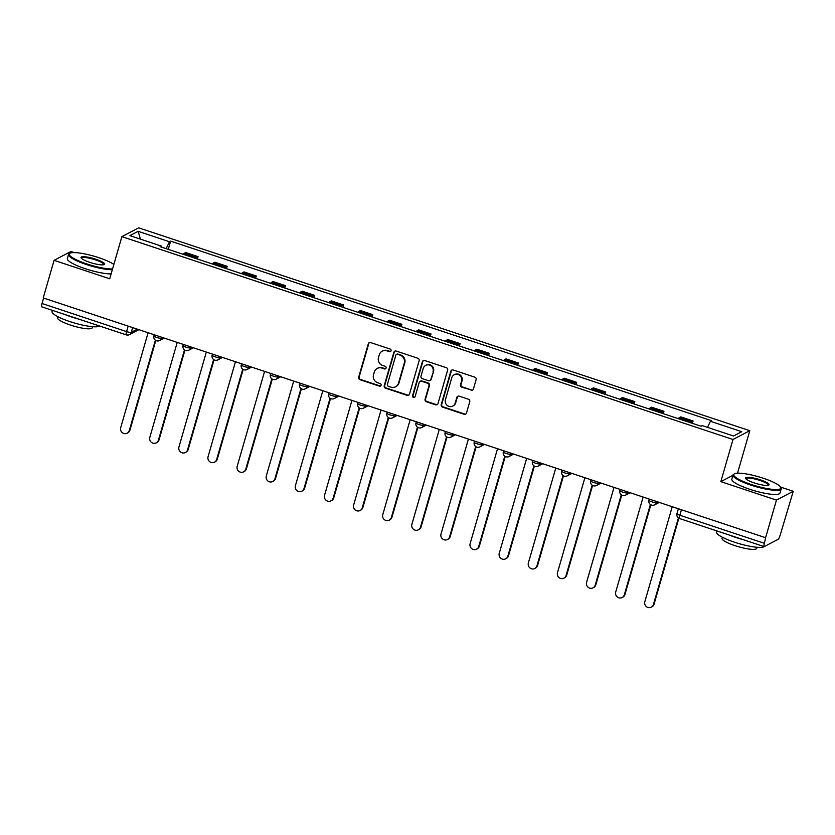 <?xml version="1.0" encoding="UTF-8"?>
<svg xmlns="http://www.w3.org/2000/svg" width="835" height="835" viewBox="0 0 835 835"><rect width="100%" height="100%" fill="white"/><g stroke="black" fill="none" stroke-linecap="round" stroke-linejoin="round"><path stroke-width="1.25" d="M391.041 350.773A1.378 1.326 -117.7 0 0 390.133 349.051L370.667 342.59A1.973 1.889 -117.7 0 0 368.298 343.832L358.664 377.222A1.973 1.889 -117.7 0 0 359.958 379.685L379.424 386.156A1.378 1.326 -117.7 0 0 381.084 385.279A1.378 1.326 -117.7 0 0 380.175 383.557L377.66 382.722A6.294 6.054 -117.7 0 1 373.506 374.832L374.31 372.055A6.294 6.054 -117.7 0 1 381.887 368.068L384.403 368.903A1.378 1.326 -117.7 0 0 386.062 368.026A1.378 1.326 -117.7 0 0 385.154 366.304L382.639 365.469A6.294 6.054 -117.7 0 1 378.485 357.589L379.288 354.802A6.294 6.054 -117.7 0 1 386.866 350.815L389.392 351.65A1.378 1.326 -117.7 0 0 391.041 350.773M471.055 390.237A1.973 1.889 -117.7 0 0 473.424 388.995L476.127 379.622A1.973 1.889 -117.7 0 0 474.833 377.169L453.207 369.988A1.973 1.889 -117.7 0 0 450.837 371.231L441.204 404.62A1.973 1.889 -117.7 0 0 442.498 407.083L464.124 414.264A1.973 1.889 -117.7 0 0 466.483 413.022L469.75 401.698A1.973 1.889 -117.7 0 0 468.456 399.234L459.208 396.166A1.973 1.889 -117.7 0 0 456.839 397.418L455.221 403.023A5.26 5.062 -117.7 0 1 447.111 405.361A5.26 5.062 -117.7 0 1 445.42 399.777L451.756 377.785A5.26 5.062 -117.7 0 1 459.866 375.458A5.26 5.062 -117.7 0 1 461.567 381.042L460.502 384.705A1.973 1.889 -117.7 0 0 461.797 387.169L471.545 389.987A1.973 1.889 -117.7 0 0 472.735 389.987M732.994 439.492L720.835 481.638L776.456 500.102L765.601 537.709L43.232 297.928L54.087 260.322L109.719 278.786L121.879 236.639L732.994 439.492L749.788 430.693L138.673 227.83L121.879 236.639M419.149 360.71A1.973 1.889 -117.7 0 0 417.844 358.246L396.228 351.076A1.973 1.889 -117.7 0 0 393.859 352.318L384.225 385.707A1.973 1.889 -117.7 0 0 385.519 388.171L407.136 395.352A1.973 1.889 -117.7 0 0 409.505 394.099L419.149 360.71M424.723 360.532L446.339 367.703A1.973 1.889 -117.7 0 1 447.633 370.166L437.999 403.566A1.973 1.889 -117.7 0 1 435.63 404.808L426.382 401.739A1.973 1.889 -117.7 0 1 425.078 399.276L428.992 385.728A1.973 1.889 -117.7 0 0 427.697 383.265L421.56 381.23A1.973 1.889 -117.7 0 0 419.191 382.482L415.12 396.573A1.378 1.326 -117.7 0 1 413.001 397.189A1.378 1.326 -117.7 0 1 412.553 395.727L422.353 361.774A1.973 1.889 -117.7 0 1 424.723 360.532M776.456 500.102L793.25 491.293L780.214 535.016A4.008 0.783 108.4 0 1 778.147 539.316L764.286 546.581A4.008 0.783 108.4 0 1 764.119 546.601L679.565 518.535A4.008 0.783 -71.6 0 1 679.847 515.247L764.401 543.314A4.008 0.783 108.4 0 0 764.119 546.601M74.19 252.608L70.881 251.512L54.087 260.322M738.693 473.184L737.629 472.829L749.788 430.693M793.25 491.293L780.568 487.087M765.601 537.709L764.401 543.314M41.927 306.789A4.008 0.783 -71.6 0 1 41.75 306.821A4.008 0.783 -71.6 0 1 42.032 303.522L126.586 331.599A4.008 0.783 16.1 0 0 131.304 332.32L137.337 329.157M43.618 298.053L42.032 303.522M195.599 258.422A9.227 1.806 -71.6 0 1 196.559 257.43L184.243 253.339A9.227 1.806 108.4 0 0 183.272 254.331M184.243 253.339L185.735 252.556L198.062 256.648L197.373 259.017M196.559 257.43L198.062 256.648M226.494 268.682L227.172 266.313L214.856 262.221L213.363 263.004A9.227 1.806 108.4 0 0 212.393 263.996M224.719 268.087A9.227 1.806 -71.6 0 1 225.68 267.096L227.172 266.313M255.614 278.347L256.293 275.978L243.977 271.886L242.484 272.669A9.227 1.806 108.4 0 0 241.513 273.661M253.83 277.752A9.227 1.806 -71.6 0 1 254.8 276.761L256.293 275.978M284.735 288.012L285.413 285.643L273.097 281.552L271.605 282.334A9.227 1.806 108.4 0 0 270.634 283.336M282.95 287.417A9.227 1.806 -71.6 0 1 283.921 286.426L285.413 285.643M313.845 297.677L314.534 295.308L302.207 291.227L300.715 292.01A9.227 1.806 108.4 0 0 299.755 293.002M312.071 297.083A9.227 1.806 -71.6 0 1 313.041 296.091L314.534 295.308M342.966 307.343L343.655 304.973L331.328 300.892L329.835 301.675A9.227 1.806 108.4 0 0 328.865 302.667M341.191 306.748A9.227 1.806 -71.6 0 1 342.162 305.756L343.655 304.973M372.086 317.008L372.765 314.638L360.449 310.557L358.956 311.34A9.227 1.806 108.4 0 0 357.985 312.332M370.312 316.413A9.227 1.806 -71.6 0 1 371.272 315.421L372.765 314.638M401.207 326.673L401.885 324.304L389.569 320.223L388.077 321.005A9.227 1.806 108.4 0 0 387.106 321.997M399.422 326.088A9.227 1.806 -71.6 0 1 400.393 325.086L401.885 324.304M430.328 336.338L431.006 333.979L418.69 329.888L417.197 330.67A9.227 1.806 108.4 0 0 416.227 331.662M428.543 335.753A9.227 1.806 -71.6 0 1 429.514 334.762L431.006 333.979M459.438 346.003L460.127 343.644L447.81 339.553L446.308 340.336A9.227 1.806 108.4 0 0 445.347 341.327M457.663 345.419A9.227 1.806 -71.6 0 1 458.634 344.427L460.127 343.644M488.558 355.668L489.247 353.309L476.921 349.218L475.428 350.001A9.227 1.806 108.4 0 0 474.468 350.992M486.784 355.084A9.227 1.806 -71.6 0 1 487.755 354.092L489.247 353.309M517.679 365.333L518.358 362.974L506.041 358.883L504.549 359.666A9.227 1.806 108.4 0 0 503.578 360.657M515.905 364.749A9.227 1.806 -71.6 0 1 516.865 363.757L518.358 362.974M546.8 374.998L547.478 372.64L535.162 368.548L533.669 369.331A9.227 1.806 108.4 0 0 532.699 370.322M545.025 374.414A9.227 1.806 -71.6 0 1 545.986 373.422L547.478 372.64M575.92 384.664L576.599 382.305L564.283 378.213L562.79 378.996A9.227 1.806 108.4 0 0 561.819 379.988M574.136 384.079A9.227 1.806 -71.6 0 1 575.106 383.088L576.599 382.305M605.041 394.329L605.719 391.97L593.403 387.878L591.911 388.661A9.227 1.806 108.4 0 0 590.94 389.653M603.256 393.744A9.227 1.806 -71.6 0 1 604.227 392.753L605.719 391.97M634.151 404.004L634.84 401.635L622.513 397.543L621.021 398.326A9.227 1.806 108.4 0 0 620.061 399.318M632.377 403.409A9.227 1.806 -71.6 0 1 633.347 402.418L634.84 401.635M663.272 413.669L663.961 411.3L651.634 407.209L650.141 407.991A9.227 1.806 108.4 0 0 649.171 408.983M661.497 413.075A9.227 1.806 -71.6 0 1 662.468 412.083L663.961 411.3M692.392 423.335L693.071 420.965L680.755 416.874L679.262 417.657A9.227 1.806 108.4 0 0 678.291 418.648M690.618 422.74A9.227 1.806 -71.6 0 1 691.578 421.748L693.071 420.965M161.218 247.014L161.259 246.043L129.895 235.627L138.119 231.316L169.474 241.732L166.144 248.642M707.485 427.353L710.418 421.289L711.566 420.683L170.632 241.127L169.474 241.732M710.418 421.289L741.772 431.695L733.547 436.006L702.193 425.599L701.045 426.205L160.101 246.638L161.259 246.043M720.835 481.638L732.953 475.282M736.814 473.257L737.629 472.829M168.252 249.352L170.632 241.127M138.119 231.316L140.468 239.144M390.634 351.42A1.378 1.326 -117.7 0 1 389.872 351.389L387.356 350.554A6.294 6.054 -117.7 0 0 382.722 350.909L382.232 351.17M377.253 368.423L377.744 368.162A6.294 6.054 -117.7 0 1 382.378 367.807L384.893 368.642A1.378 1.326 -117.7 0 0 385.655 368.663M369.477 342.59A1.973 1.889 -117.7 0 0 368.788 343.582L359.154 376.971A1.973 1.889 -117.7 0 0 360.449 379.434L379.915 385.895A1.378 1.326 -117.7 0 0 380.677 385.916M395.038 351.076A1.973 1.889 -117.7 0 0 394.35 352.067L384.716 385.457A1.973 1.889 -117.7 0 0 386.01 387.92L407.626 395.091A1.973 1.889 -117.7 0 0 408.826 395.091M397.491 354.343A1.378 1.326 -117.7 0 0 395.842 355.209L387.377 384.517A1.378 1.326 -117.7 0 0 388.285 386.25L390.947 387.127A6.294 6.054 -117.7 0 0 398.514 383.14L404.297 363.1A6.294 6.054 -117.7 0 0 400.153 355.219L397.982 354.082A1.378 1.326 -117.7 0 0 396.969 354.165L396.479 354.416M395.581 386.772L396.072 386.511A6.294 6.054 -117.7 0 0 399.005 382.879L398.514 383.14M397.982 354.082L400.643 354.969A6.294 6.054 -117.7 0 1 404.787 362.849L399.005 382.879M420.109 381.344L420.6 381.084A1.973 1.889 -117.7 0 1 422.04 380.979L428.178 383.014A1.973 1.889 -117.7 0 1 429.482 385.478L425.568 399.015A1.973 1.889 -117.7 0 0 426.862 401.478L436.12 404.547A1.973 1.889 -117.7 0 0 437.31 404.547M423.522 360.532A1.973 1.889 -117.7 0 0 422.844 361.524L413.043 395.466A1.378 1.326 -117.7 0 0 414.703 397.22M433.041 371.679A5.26 5.062 -117.7 0 0 425.704 365.386A5.26 5.062 -117.7 0 0 423.241 368.423L421.007 376.167A1.973 1.889 -117.7 0 0 422.301 378.631L428.438 380.666A1.973 1.889 -117.7 0 0 430.808 379.424L433.532 371.418A5.26 5.062 -117.7 0 0 426.184 365.135L425.704 365.386M429.889 380.562L430.38 380.301A1.973 1.889 -117.7 0 0 431.298 379.163L430.808 379.424M433.532 371.418L431.298 379.163M454.219 374.758L454.71 374.498A5.26 5.062 -117.7 0 1 462.047 380.791L460.993 384.455A1.973 1.889 -117.7 0 0 462.287 386.918L471.545 389.987M452.758 406.06L453.248 405.81A5.26 5.062 -117.7 0 0 455.712 402.773L455.221 403.023M458.008 396.166A1.973 1.889 -117.7 0 0 457.329 397.157L455.712 402.773M452.017 369.988A1.973 1.889 -117.7 0 0 451.328 370.98L441.694 404.37A1.973 1.889 -117.7 0 0 442.988 406.833L464.615 414.003A1.973 1.889 -117.7 0 0 465.805 414.003M148.108 332.737L120.699 427.677A4.613 4.436 -117.7 0 0 127.139 433.188A4.613 4.436 -117.7 0 0 129.289 430.526L155.373 340.169M155.821 340.471L129.926 430.192A4.613 4.436 62.3 0 1 127.776 432.854L127.139 433.188M177.229 342.402L149.82 437.342A4.613 4.436 -117.7 0 0 156.26 442.853A4.613 4.436 -117.7 0 0 158.41 440.191L184.483 349.834M184.942 350.136L159.047 439.857A4.613 4.436 62.3 0 1 156.896 442.519L156.26 442.853M206.339 352.067L178.94 447.007A4.613 4.436 -117.7 0 0 185.37 452.518A4.613 4.436 -117.7 0 0 187.531 449.856L213.603 359.499M214.063 359.802L188.167 449.522A4.613 4.436 62.3 0 1 186.007 452.184L185.37 452.518M113.863 264.424A24.465 4.759 16.1 0 0 98.76 257.66A24.465 4.759 16.1 0 0 70.004 253.235A24.465 4.759 16.1 0 0 86.809 263.923A24.465 4.759 16.1 0 0 112.548 268.954M112.328 269.736A25.071 4.874 -163.9 0 1 86.496 264.57A25.071 4.874 -163.9 0 1 68.533 254.414A25.071 4.874 -163.9 0 1 69.284 253.621L70.004 253.235M89.794 262.357A12.233 2.38 -163.9 0 1 81.131 257.921A12.233 2.38 -163.9 0 1 95.764 259.226A12.233 2.38 -163.9 0 1 104.166 264.57A12.233 2.38 -163.9 0 1 89.794 262.357M103.717 264.737A11.627 2.265 16.1 0 0 103.79 264.591A11.627 2.265 16.1 0 0 95.461 259.873A11.627 2.265 16.1 0 0 81.444 258.14A11.627 2.265 16.1 0 0 81.423 258.307M99.689 326.057A25.071 4.874 -163.9 0 1 70.025 321.642A25.071 4.874 -163.9 0 1 52.062 311.486L52.386 310.349M78.949 319.168A25.071 4.874 -163.9 0 1 71.392 316.914A25.071 4.874 -163.9 0 1 64.441 314.346M92.549 326.694L92.226 327.79A18.046 3.507 -163.9 0 1 70.484 325.086A18.046 3.507 -163.9 0 1 57.552 317.78L57.865 316.684M111.128 273.901A25.071 4.874 -163.9 0 1 85.295 268.724A25.071 4.874 -163.9 0 1 67.332 258.568L68.533 254.414M751.312 484.498A24.465 4.759 16.1 0 0 780.589 487.108A24.465 4.759 16.1 0 0 763.263 478.236A24.465 4.759 16.1 0 0 734.508 473.81A24.465 4.759 16.1 0 0 751.312 484.498M780.589 487.108L780.996 487.817A25.071 4.874 -163.9 0 1 781.205 488.892A25.071 4.874 -163.9 0 1 750.999 485.145A25.071 4.874 -163.9 0 1 733.036 474.99A25.071 4.874 -163.9 0 1 733.788 474.196L734.508 473.81M754.297 482.933A12.233 2.38 -163.9 0 1 745.634 478.497A12.233 2.38 -163.9 0 1 760.267 479.801A12.233 2.38 -163.9 0 1 768.67 485.145A12.233 2.38 -163.9 0 1 754.297 482.933M768.221 485.312A11.627 2.265 16.1 0 0 768.294 485.166A11.627 2.265 16.1 0 0 759.965 480.449A11.627 2.265 16.1 0 0 745.947 478.716A11.627 2.265 16.1 0 0 745.937 478.883M764.244 546.601A25.071 4.874 -163.9 0 1 734.529 542.218A25.071 4.874 -163.9 0 1 716.566 532.062L716.889 530.924M743.453 539.744A25.071 4.874 -163.9 0 1 735.896 537.49A25.071 4.874 -163.9 0 1 728.945 534.922M757.053 547.269L756.74 548.365A18.046 3.507 -163.9 0 1 734.988 545.662A18.046 3.507 -163.9 0 1 722.056 538.356L722.369 537.26M781.205 488.892L780.005 493.047A25.071 4.874 -163.9 0 1 749.799 489.3A25.071 4.874 -163.9 0 1 731.836 479.144L733.036 474.99M235.46 361.732L208.061 456.672A4.613 4.436 -117.7 0 0 214.491 462.183A4.613 4.436 -117.7 0 0 216.641 459.521L242.724 369.164M243.183 369.467L217.277 459.187A4.613 4.436 62.3 0 1 215.127 461.849L214.491 462.183M264.58 371.398L237.182 466.337A4.613 4.436 -117.7 0 0 243.611 471.848A4.613 4.436 -117.7 0 0 245.761 469.186L271.845 378.839M272.293 379.132L246.398 468.852A4.613 4.436 62.3 0 1 244.248 471.514L243.611 471.848M293.701 381.063L266.292 476.002A4.613 4.436 -117.7 0 0 272.732 481.513A4.613 4.436 -117.7 0 0 274.882 478.852L300.965 388.505M301.414 388.797L275.519 478.518A4.613 4.436 62.3 0 1 273.369 481.179L272.732 481.513M322.821 390.728L295.413 485.667A4.613 4.436 -117.7 0 0 301.852 491.178A4.613 4.436 -117.7 0 0 304.003 488.517L330.075 398.17M330.535 398.462L304.639 488.183A4.613 4.436 62.3 0 1 302.489 490.844L301.852 491.178M351.932 400.393L324.533 495.332A4.613 4.436 -117.7 0 0 330.973 500.843A4.613 4.436 -117.7 0 0 333.123 498.182L359.196 407.835M359.655 408.127L333.76 497.848A4.613 4.436 62.3 0 1 331.61 500.509L330.973 500.843M381.052 410.058L353.654 504.998A4.613 4.436 -117.7 0 0 360.083 510.509A4.613 4.436 -117.7 0 0 362.233 507.847L388.317 417.5M388.776 417.792L362.87 507.513A4.613 4.436 62.3 0 1 360.72 510.175L360.083 510.509M410.173 419.723L382.774 514.663A4.613 4.436 -117.7 0 0 389.204 520.174A4.613 4.436 -117.7 0 0 391.354 517.512L417.437 427.165M417.886 427.457L391.991 517.178A4.613 4.436 62.3 0 1 389.841 519.84L389.204 520.174M439.293 429.388L411.885 524.328A4.613 4.436 -117.7 0 0 418.325 529.839A4.613 4.436 -117.7 0 0 420.475 527.177L446.558 436.83M447.007 437.123L421.111 526.843A4.613 4.436 62.3 0 1 418.961 529.505L418.325 529.839M468.414 439.053L441.005 533.993A4.613 4.436 -117.7 0 0 447.445 539.504A4.613 4.436 -117.7 0 0 449.595 536.842L475.679 446.495M476.127 446.788L450.232 536.508A4.613 4.436 62.3 0 1 448.082 539.17L447.445 539.504M497.535 448.719L470.126 543.658A4.613 4.436 -117.7 0 0 476.566 549.169A4.613 4.436 -117.7 0 0 478.716 546.518L504.789 456.161M505.248 456.453L479.353 546.184A4.613 4.436 62.3 0 1 477.202 548.835L476.566 549.169M526.645 458.394L499.246 553.323A4.613 4.436 -117.7 0 0 505.676 558.834A4.613 4.436 -117.7 0 0 507.837 556.183L533.909 465.826M534.369 466.118L508.473 555.849A4.613 4.436 62.3 0 1 506.313 558.5L505.676 558.834M555.766 468.059L528.367 562.999A4.613 4.436 -117.7 0 0 534.797 568.499A4.613 4.436 -117.7 0 0 536.947 565.848L563.03 475.491M563.489 475.783L537.583 565.514A4.613 4.436 62.3 0 1 535.433 568.165L534.797 568.499M584.886 477.724L557.488 572.664A4.613 4.436 -117.7 0 0 563.917 578.164A4.613 4.436 -117.7 0 0 566.067 575.513L592.151 485.156M592.599 485.448L566.704 575.179A4.613 4.436 62.3 0 1 564.554 577.841L563.917 578.164M614.007 487.389L586.598 582.329A4.613 4.436 -117.7 0 0 593.038 587.84A4.613 4.436 -117.7 0 0 595.188 585.178L621.271 494.821M621.72 495.124L595.825 584.844A4.613 4.436 62.3 0 1 593.675 587.506L593.038 587.84M643.127 497.055L615.719 591.994A4.613 4.436 -117.7 0 0 622.159 597.505A4.613 4.436 -117.7 0 0 624.309 594.844L650.381 504.486M650.841 504.789L624.945 594.51A4.613 4.436 62.3 0 1 622.795 597.171L622.159 597.505M672.238 506.72L644.839 601.659A4.613 4.436 -117.7 0 0 651.279 607.17A4.613 4.436 -117.7 0 0 653.429 604.509L678.417 517.93M678.865 518.232L654.066 604.175A4.613 4.436 62.3 0 1 651.905 606.836L651.279 607.17M132.661 327.612L131.304 332.32A4.008 3.851 -117.7 0 1 126.482 334.856A4.008 0.783 -71.6 0 1 126.304 334.887A4.008 0.783 -71.6 0 1 126.586 331.599L128.172 326.12M662.468 412.083L650.141 407.991M633.347 402.418L621.021 398.326M604.227 392.753L591.911 388.661M575.106 383.088L562.79 378.996M545.986 373.422L533.669 369.331M516.865 363.757L504.549 359.666M487.755 354.092L475.428 350.001M458.634 344.427L446.308 340.336M429.514 334.762L417.197 330.67M400.393 325.086L388.077 321.005M371.272 315.421L358.956 311.34M342.162 305.756L329.835 301.675M313.041 296.091L300.715 292.01M283.921 286.426L271.605 282.334M254.8 276.761L242.484 272.669M225.68 267.096L213.363 263.004M691.578 421.748L679.262 417.657M656.801 501.595L656.529 502.524L657.719 501.898M627.68 491.93L627.409 492.859L628.609 492.233M598.559 482.265L598.298 483.194L599.488 482.567M569.439 472.6L569.178 473.529L570.368 472.902M540.328 462.924L540.057 463.863L541.247 463.237M511.208 453.259L510.936 454.198L512.126 453.572M482.087 443.594L481.816 444.533L483.006 443.907M452.967 433.929L452.695 434.868L453.896 434.242M423.846 424.264L423.585 425.192L424.775 424.577M394.736 414.598L394.464 415.527L395.654 414.911M365.615 404.933L365.344 405.862L366.534 405.246M336.495 395.268L336.223 396.197L337.413 395.571M307.374 385.603L307.103 386.532L308.303 385.906M278.253 375.938L277.992 376.867L279.182 376.241M249.133 366.273L248.872 367.202L250.062 366.575M220.023 356.608L219.751 357.537L220.941 356.91M190.902 346.942L190.63 347.871L191.82 347.245M161.781 337.277L161.51 338.206L162.7 337.58M154.047 335.733A4.008 0.783 16.1 0 0 153.922 335.858A4.008 0.783 16.1 0 0 157.178 337.601A4.008 0.783 16.1 0 0 161.51 338.206A4.008 3.851 62.3 0 1 159.642 340.523L164.255 338.102M183.168 345.398A4.008 0.783 16.1 0 0 183.042 345.523A4.008 0.783 16.1 0 0 186.299 347.266A4.008 0.783 16.1 0 0 190.63 347.871A4.008 3.851 62.3 0 1 188.762 350.189L193.376 347.767M212.288 355.063A4.008 0.783 16.1 0 0 212.163 355.188A4.008 0.783 16.1 0 0 215.42 356.931A4.008 0.783 16.1 0 0 219.751 357.537A4.008 3.851 62.3 0 1 217.883 359.854L222.496 357.432M241.398 364.728A4.008 0.783 16.1 0 0 241.284 364.853A4.008 0.783 16.1 0 0 244.53 366.596A4.008 0.783 16.1 0 0 248.872 367.202A4.008 3.851 62.3 0 1 246.993 369.519L251.617 367.097M270.519 374.393A4.008 0.783 16.1 0 0 270.404 374.518A4.008 0.783 16.1 0 0 273.65 376.261A4.008 0.783 16.1 0 0 277.992 376.867A4.008 3.851 62.3 0 1 276.114 379.184L280.737 376.762M299.64 384.058A4.008 0.783 16.1 0 0 299.514 384.183A4.008 0.783 16.1 0 0 302.771 385.927A4.008 0.783 16.1 0 0 307.103 386.532A4.008 3.851 62.3 0 1 305.234 388.849L309.858 386.428M328.76 393.723A4.008 0.783 16.1 0 0 328.635 393.849A4.008 0.783 16.1 0 0 331.892 395.592A4.008 0.783 16.1 0 0 336.223 396.197A4.008 3.851 62.3 0 1 334.355 398.514L338.968 396.093M357.881 403.389A4.008 0.783 16.1 0 0 357.756 403.514A4.008 0.783 16.1 0 0 361.012 405.257A4.008 0.783 16.1 0 0 365.344 405.862A4.008 3.851 62.3 0 1 363.476 408.179L368.089 405.758M386.991 413.054A4.008 0.783 16.1 0 0 386.876 413.179A4.008 0.783 16.1 0 0 390.133 414.932A4.008 0.783 16.1 0 0 394.464 415.527A4.008 3.851 62.3 0 1 392.596 417.844L397.209 415.423M416.112 422.719A4.008 0.783 16.1 0 0 415.997 422.844A4.008 0.783 16.1 0 0 419.243 424.597A4.008 0.783 16.1 0 0 423.585 425.192A4.008 3.851 62.3 0 1 421.706 427.51L426.33 425.088M445.232 432.384A4.008 0.783 16.1 0 0 445.118 432.509A4.008 0.783 16.1 0 0 448.364 434.263A4.008 0.783 16.1 0 0 452.695 434.868A4.008 3.851 62.3 0 1 450.827 437.175L455.451 434.753M474.353 442.049A4.008 0.783 16.1 0 0 474.228 442.174A4.008 0.783 16.1 0 0 477.484 443.928A4.008 0.783 16.1 0 0 481.816 444.533A4.008 3.851 62.3 0 1 479.948 446.84L484.561 444.418M503.474 451.714A4.008 0.783 16.1 0 0 503.348 451.839A4.008 0.783 16.1 0 0 506.605 453.593A4.008 0.783 16.1 0 0 510.936 454.198A4.008 3.851 62.3 0 1 509.068 456.505L513.682 454.083M532.594 461.379A4.008 0.783 16.1 0 0 532.469 461.505A4.008 0.783 16.1 0 0 535.726 463.258A4.008 0.783 16.1 0 0 540.057 463.863A4.008 3.851 62.3 0 1 538.189 466.17L542.802 463.749M561.704 471.044A4.008 0.783 16.1 0 0 561.59 471.17A4.008 0.783 16.1 0 0 564.836 472.923A4.008 0.783 16.1 0 0 569.178 473.529A4.008 3.851 62.3 0 1 567.299 475.835L571.923 473.414M590.825 480.709A4.008 0.783 16.1 0 0 590.71 480.845A4.008 0.783 16.1 0 0 593.956 482.588A4.008 0.783 16.1 0 0 598.298 483.194A4.008 3.851 62.3 0 1 596.42 485.5L601.043 483.079M619.946 490.375A4.008 0.783 16.1 0 0 619.821 490.51A4.008 0.783 16.1 0 0 623.077 492.253A4.008 0.783 16.1 0 0 627.409 492.859A4.008 3.851 62.3 0 1 625.54 495.165L630.164 492.744M649.066 500.04A4.008 0.783 16.1 0 0 648.941 500.175A4.008 0.783 16.1 0 0 652.198 501.918A4.008 0.783 16.1 0 0 656.529 502.524A4.008 3.851 62.3 0 1 654.661 504.831L659.274 502.409M681.423 509.767L679.847 515.247A4.008 0.783 16.1 0 1 676.976 513.619A4.008 4.008 0 0 0 679.565 518.535A4.008 0.783 -71.6 0 0 679.732 518.504M677.091 513.494A4.008 0.783 16.1 0 0 676.976 513.619L678.375 508.755M129.926 430.192L129.289 430.526M159.047 439.857L158.41 440.191M188.167 449.522L187.531 449.856M217.277 459.187L216.641 459.521M246.398 468.852L245.761 469.186M275.519 478.518L274.882 478.852M304.639 488.183L304.003 488.517M333.76 497.848L333.123 498.182M362.87 507.513L362.233 507.847M391.991 517.178L391.354 517.512M421.111 526.843L420.475 527.177M450.232 536.508L449.595 536.842M479.353 546.184L478.716 546.518M508.473 555.849L507.837 556.183M537.583 565.514L536.947 565.848M566.704 575.179L566.067 575.513M595.825 584.844L595.188 585.178M624.945 594.51L624.309 594.844M654.066 604.175L653.429 604.509M154.235 334.772L153.922 335.858A4.008 4.008 0 0 0 159.642 340.523M183.356 344.438L183.042 345.523A4.008 4.008 0 0 0 188.762 350.189M212.476 354.103L212.163 355.188A4.008 4.008 0 0 0 217.883 359.854M241.597 363.768L241.284 364.853A4.008 4.008 0 0 0 246.993 369.519M270.717 373.433L270.404 374.518A4.008 4.008 0 0 0 276.114 379.184M299.828 383.098L299.514 384.183A4.008 4.008 0 0 0 305.234 388.849M328.948 392.763L328.635 393.849A4.008 4.008 0 0 0 334.355 398.514M358.069 402.428L357.756 403.514A4.008 4.008 0 0 0 363.476 408.179M387.189 412.093L386.876 413.179A4.008 4.008 0 0 0 392.596 417.844M416.31 421.758L415.997 422.844A4.008 4.008 0 0 0 421.706 427.51M445.431 431.424L445.118 432.509A4.008 4.008 0 0 0 450.827 437.175M474.541 441.089L474.228 442.174A4.008 4.008 0 0 0 479.948 446.84M503.662 450.764L503.348 451.839A4.008 4.008 0 0 0 509.068 456.505M532.782 460.429L532.469 461.505A4.008 4.008 0 0 0 538.189 466.17M561.903 470.095L561.59 471.17A4.008 4.008 0 0 0 567.299 475.835M591.023 479.76L590.71 480.845A4.008 4.008 0 0 0 596.42 485.5M620.134 489.425L619.821 490.51A4.008 4.008 0 0 0 625.54 495.165M649.254 499.09L648.941 500.175A4.008 4.008 0 0 0 654.661 504.831M138.892 329.679L129.435 334.637A4.008 4.008 0 0 1 126.304 334.887L41.75 306.821"/></g></svg>
